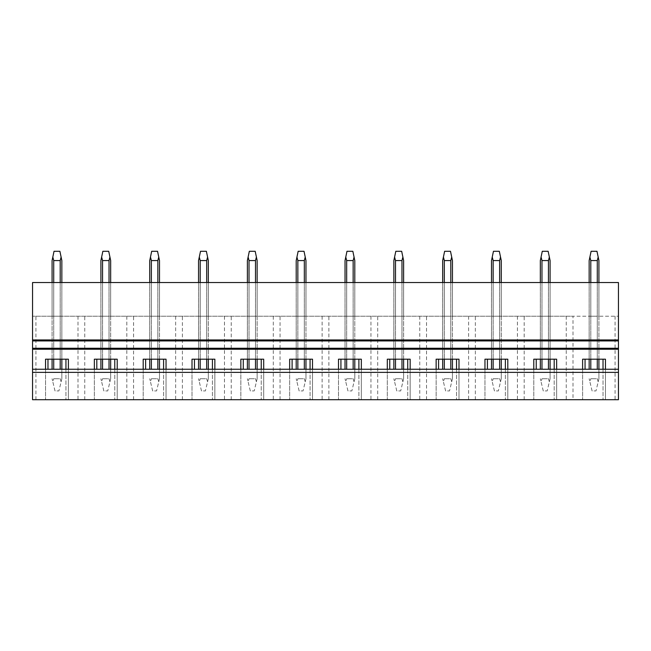 <?xml version="1.0" encoding="UTF-8"?>
<svg xmlns="http://www.w3.org/2000/svg" width="651" height="651" viewBox="0 0 651 651"><rect width="100%" height="100%" fill="white"/><g stroke="black" fill="none" stroke-linecap="round" stroke-linejoin="round"><path stroke-width="0.49" stroke-dasharray="3.25 2.44" d="M77.998 316.223L77.998 399.714L32.55 399.714L32.55 282.534L618.45 282.534L618.45 399.714L618.45 316.223L618.45 399.714L32.55 399.714L618.45 399.714L573.002 399.714L573.002 316.223L618.45 316.223L32.55 316.223L573.002 316.223M77.998 399.714L573.002 399.714M32.55 369.247L618.45 369.247M618.45 348.252L32.55 348.252M32.55 340.929L618.45 340.929M61.845 282.534L60.201 282.534L61.845 282.534L61.845 359.189M53.724 282.534L60.201 282.534L52.08 282.534L53.724 282.534L53.724 316.223L61.845 316.223L53.724 316.223L53.724 282.534L53.724 359.189M110.67 282.534L109.026 282.534L110.67 282.534L110.67 316.223L109.026 316.223L110.67 316.223L110.67 282.534L110.67 359.189M102.549 282.534L109.026 282.534L100.905 282.534L102.549 282.534L102.549 316.223L100.905 316.223L109.026 316.223L102.549 316.223L102.549 282.534L102.549 359.189M159.495 282.534L157.851 282.534L159.495 282.534L159.495 316.223L157.851 316.223L159.495 316.223L159.495 282.534L159.495 359.189M151.374 282.534L157.851 282.534L149.73 282.534L151.374 282.534L151.374 316.223L149.73 316.223L157.851 316.223L151.374 316.223L151.374 282.534L151.374 359.189M208.32 282.534L206.676 282.534L208.32 282.534L208.32 316.223L206.676 316.223L208.32 316.223L208.32 282.534L208.32 359.189M200.199 282.534L206.676 282.534L198.555 282.534L200.199 282.534L200.199 316.223L198.555 316.223L206.676 316.223L200.199 316.223L200.199 282.534L200.199 359.189M257.145 282.534L255.501 282.534L257.145 282.534L257.145 316.223L255.501 316.223L257.145 316.223L257.145 282.534L257.145 359.189M249.024 282.534L255.501 282.534L247.38 282.534L249.024 282.534L249.024 316.223L247.38 316.223L255.501 316.223L249.024 316.223L249.024 282.534L249.024 359.189M305.97 282.534L304.326 282.534L305.97 282.534L305.97 316.223L304.326 316.223L305.97 316.223L305.97 282.534L305.97 359.189M297.849 282.534L304.326 282.534L296.205 282.534L297.849 282.534L297.849 316.223L296.205 316.223L304.326 316.223L297.849 316.223L297.849 282.534L297.849 359.189M354.795 282.534L353.151 282.534L354.795 282.534L354.795 316.223L353.151 316.223L354.795 316.223L354.795 282.534L354.795 359.189M346.674 282.534L353.151 282.534L345.03 282.534L346.674 282.534L346.674 316.223L345.03 316.223L353.151 316.223L346.674 316.223L346.674 282.534L346.674 359.189M403.62 282.534L401.976 282.534L403.62 282.534L403.62 316.223L401.976 316.223L403.62 316.223L403.62 282.534L403.62 359.189M395.499 282.534L401.976 282.534L393.855 282.534L395.499 282.534L395.499 316.223L393.855 316.223L401.976 316.223L395.499 316.223L395.499 282.534L395.499 359.189M452.445 282.534L450.801 282.534L452.445 282.534L452.445 316.223L450.801 316.223L452.445 316.223L452.445 282.534L452.445 359.189M444.324 282.534L450.801 282.534L442.68 282.534L444.324 282.534L444.324 316.223L442.68 316.223L450.801 316.223L444.324 316.223L444.324 282.534L444.324 359.189M501.27 282.534L499.626 282.534L501.27 282.534L501.27 316.223L499.626 316.223L501.27 316.223L501.27 282.534L501.27 359.189M493.149 282.534L499.626 282.534L491.505 282.534L493.149 282.534L493.149 316.223L491.505 316.223L499.626 316.223L493.149 316.223L493.149 282.534L493.149 359.189M550.095 282.534L548.451 282.534L550.095 282.534L550.095 316.223L540.33 316.223L550.095 316.223L550.095 282.534L550.095 359.189M541.974 282.534L548.451 282.534L540.33 282.534L541.974 282.534L541.974 359.189M598.92 282.534L597.276 282.534L598.92 282.534L598.92 316.223L597.276 316.223L598.92 316.223L598.92 282.534L598.92 359.189M590.799 282.534L597.276 282.534L589.155 282.534L590.799 282.534L590.799 316.223L589.155 316.223L597.276 316.223L590.799 316.223L590.799 282.534L590.799 359.189M32.55 399.714L32.55 316.223L32.55 399.714M60.201 282.534L60.201 359.189M52.08 316.223L53.724 316.223L52.08 316.223L52.08 282.534L52.08 316.223M35.927 399.714L35.927 316.223M65.946 369.247L65.946 399.714L65.946 359.189L45.537 359.189L45.537 399.714L45.537 369.247M47.979 369.247L47.979 359.189M603.021 369.247L603.021 399.714L603.021 359.189L582.612 359.189L582.612 399.714L582.612 369.247M585.054 369.247L585.054 359.189M554.196 369.247L554.196 399.714L554.196 359.189L533.787 359.189L533.787 399.714L533.787 369.247M536.229 369.247L536.229 359.189M505.371 369.247L505.371 399.714L505.371 359.189L484.962 359.189L484.962 399.714L484.962 369.247M487.404 369.247L487.404 359.189M456.546 369.247L456.546 399.714L456.546 359.189L436.137 359.189L436.137 399.714L436.137 369.247M438.579 369.247L438.579 359.189M407.721 369.247L407.721 399.714L407.721 359.189L387.312 359.189L387.312 399.714L387.312 369.247M389.754 369.247L389.754 359.189M358.896 369.247L358.896 399.714L358.896 359.189L338.487 359.189L338.487 399.714L338.487 369.247M340.929 369.247L340.929 359.189M310.071 369.247L310.071 399.714L310.071 359.189L289.662 359.189L289.662 399.714L289.662 369.247M292.104 369.247L292.104 359.189M261.246 369.247L261.246 399.714L261.246 359.189L240.837 359.189L240.837 399.714L240.837 369.247M243.279 369.247L243.279 359.189M212.421 369.247L212.421 399.714L212.421 359.189L192.012 359.189L192.012 399.714L192.012 369.247M194.454 369.247L194.454 359.189M163.596 369.247L163.596 399.714L163.596 359.189L143.187 359.189L143.187 399.714L143.187 369.247M145.629 369.247L145.629 359.189M114.771 369.247L114.771 399.714L114.771 359.189L94.362 359.189L94.362 399.714L94.362 369.247M96.804 369.247L96.804 359.189M84.752 399.714L84.752 316.223M65.946 359.189L68.388 359.189L68.388 399.714L68.388 369.247M109.026 282.534L109.026 359.189M100.905 282.534L100.905 359.189M126.823 316.223L126.823 399.714M133.577 399.714L133.577 316.223M114.771 359.189L117.213 359.189L117.213 399.714L117.213 369.247M157.851 282.534L157.851 359.189M149.73 282.534L149.73 359.189M175.648 316.223L175.648 399.714M182.402 399.714L182.402 316.223M163.596 359.189L166.038 359.189L166.038 399.714L166.038 369.247M206.676 282.534L206.676 359.189M198.555 282.534L198.555 359.189M224.473 316.223L224.473 399.714M231.227 399.714L231.227 316.223M212.421 359.189L214.863 359.189L214.863 399.714L214.863 369.247M255.501 282.534L255.501 359.189M247.38 282.534L247.38 359.189M273.298 316.223L273.298 399.714M280.052 399.714L280.052 316.223M261.246 359.189L263.688 359.189L263.688 399.714L263.688 369.247M304.326 282.534L304.326 359.189M296.205 282.534L296.205 359.189M322.123 316.223L322.123 399.714M328.877 399.714L328.877 316.223M310.071 359.189L312.513 359.189L312.513 399.714L312.513 369.247M353.151 282.534L353.151 359.189M345.03 282.534L345.03 359.189M370.948 316.223L370.948 399.714M377.702 399.714L377.702 316.223M358.896 359.189L361.338 359.189L361.338 399.714L361.338 369.247M401.976 282.534L401.976 359.189M393.855 282.534L393.855 359.189M419.773 316.223L419.773 399.714M426.527 399.714L426.527 316.223M407.721 359.189L410.163 359.189L410.163 399.714L410.163 369.247M450.801 282.534L450.801 359.189M442.68 282.534L442.68 359.189M468.598 316.223L468.598 399.714M475.352 399.714L475.352 316.223M456.546 359.189L458.988 359.189L458.988 399.714L458.988 369.247M499.626 282.534L499.626 359.189M491.505 282.534L491.505 359.189M517.423 316.223L517.423 399.714M524.177 399.714L524.177 316.223M505.371 359.189L507.813 359.189L507.813 399.714L507.813 369.247M548.451 282.534L548.451 359.189M540.33 282.534L540.33 359.189M566.248 316.223L566.248 399.714M554.196 359.189L556.638 359.189L556.638 399.714L556.638 369.247M597.276 282.534L597.276 359.189M589.155 282.534L589.155 359.189M615.073 316.223L615.073 399.714M603.021 359.189L605.463 359.189L605.463 399.714L605.463 369.247M55.009 390.925L52.08 378.719L52.821 381.803L53.724 378.719L52.821 381.803L55.009 390.925L58.916 390.925L55.009 390.925M60.201 369.247L60.201 260.563L61.104 257.047L61.845 260.563L61.845 378.719L58.916 390.925L61.104 381.803L60.201 378.719L53.724 378.719L60.201 378.719L61.104 381.803L61.845 378.719L61.845 369.247M52.08 369.247L52.08 260.563L52.821 257.047L53.724 260.563L53.724 369.247M52.08 359.189L52.08 282.534M53.724 260.563L60.201 260.563M61.104 257.047L59.892 251.286L54.033 251.286L52.821 257.047M103.834 390.925L100.905 378.719L101.646 381.803L102.549 378.719L101.646 381.803L103.834 390.925L107.74 390.925L103.834 390.925M109.026 369.247L109.026 260.563L109.929 257.047L110.67 260.563L110.67 378.719L107.74 390.925L109.929 381.803L109.026 378.719L102.549 378.719L109.026 378.719L109.929 381.803L110.67 378.719L110.67 369.247M100.905 369.247L100.905 260.563L101.646 257.047L102.549 260.563L102.549 369.247M102.549 260.563L109.026 260.563M109.929 257.047L108.717 251.286L102.858 251.286L101.646 257.047M152.659 390.925L149.73 378.719L150.471 381.803L151.374 378.719L150.471 381.803L152.659 390.925L156.565 390.925L152.659 390.925M157.851 369.247L157.851 260.563L158.754 257.047L159.495 260.563L159.495 378.719L156.565 390.925L158.754 381.803L157.851 378.719L151.374 378.719L157.851 378.719L158.754 381.803L159.495 378.719L159.495 369.247M149.73 369.247L149.73 260.563L150.471 257.047L151.374 260.563L151.374 369.247M151.374 260.563L157.851 260.563M158.754 257.047L157.542 251.286L151.683 251.286L150.471 257.047M201.484 390.925L198.555 378.719L199.296 381.803L200.199 378.719L199.296 381.803L201.484 390.925L205.391 390.925L201.484 390.925M206.676 369.247L206.676 260.563L207.579 257.047L208.32 260.563L208.32 378.719L205.391 390.925L207.579 381.803L206.676 378.719L200.199 378.719L206.676 378.719L207.579 381.803L208.32 378.719L208.32 369.247M198.555 369.247L198.555 260.563L199.296 257.047L200.199 260.563L200.199 369.247M200.199 260.563L206.676 260.563M207.579 257.047L206.367 251.286L200.508 251.286L199.296 257.047M250.31 390.925L247.38 378.719L248.121 381.803L249.024 378.719L248.121 381.803L250.31 390.925L254.215 390.925L250.31 390.925M255.501 369.247L255.501 260.563L256.404 257.047L257.145 260.563L257.145 378.719L254.215 390.925L256.404 381.803L255.501 378.719L249.024 378.719L255.501 378.719L256.404 381.803L257.145 378.719L257.145 369.247M247.38 369.247L247.38 260.563L248.121 257.047L249.024 260.563L249.024 369.247M249.024 260.563L255.501 260.563M256.404 257.047L255.192 251.286L249.333 251.286L248.121 257.047M299.135 390.925L296.205 378.719L296.946 381.803L297.849 378.719L296.946 381.803L299.135 390.925L303.04 390.925L299.135 390.925M304.326 369.247L304.326 260.563L305.229 257.047L305.97 260.563L305.97 378.719L303.04 390.925L305.229 381.803L304.326 378.719L297.849 378.719L304.326 378.719L305.229 381.803L305.97 378.719L305.97 369.247M296.205 369.247L296.205 260.563L296.946 257.047L297.849 260.563L297.849 369.247M297.849 260.563L304.326 260.563M305.229 257.047L304.017 251.286L298.158 251.286L296.946 257.047M347.959 390.925L345.03 378.719L345.771 381.803L346.674 378.719L345.771 381.803L347.959 390.925L351.865 390.925L347.959 390.925M353.151 369.247L353.151 260.563L354.054 257.047L354.795 260.563L354.795 378.719L351.865 390.925L354.054 381.803L353.151 378.719L346.674 378.719L353.151 378.719L354.054 381.803L354.795 378.719L354.795 369.247M345.03 369.247L345.03 260.563L345.771 257.047L346.674 260.563L346.674 369.247M346.674 260.563L353.151 260.563M354.054 257.047L352.842 251.286L346.983 251.286L345.771 257.047M396.784 390.925L393.855 378.719L394.596 381.803L395.499 378.719L394.596 381.803L396.784 390.925L400.69 390.925L396.784 390.925M401.976 369.247L401.976 260.563L402.879 257.047L403.62 260.563L403.62 378.719L400.69 390.925L402.879 381.803L401.976 378.719L395.499 378.719L401.976 378.719L402.879 381.803L403.62 378.719L403.62 369.247M393.855 369.247L393.855 260.563L394.596 257.047L395.499 260.563L395.499 369.247M395.499 260.563L401.976 260.563M402.879 257.047L401.667 251.286L395.808 251.286L394.596 257.047M445.61 390.925L442.68 378.719L443.421 381.803L444.324 378.719L443.421 381.803L445.61 390.925L449.515 390.925L445.61 390.925M450.801 369.247L450.801 260.563L451.704 257.047L452.445 260.563L452.445 378.719L449.515 390.925L451.704 381.803L450.801 378.719L444.324 378.719L450.801 378.719L451.704 381.803L452.445 378.719L452.445 369.247M442.68 369.247L442.68 260.563L443.421 257.047L444.324 260.563L444.324 369.247M444.324 260.563L450.801 260.563M451.704 257.047L450.492 251.286L444.633 251.286L443.421 257.047M494.435 390.925L491.505 378.719L492.246 381.803L493.149 378.719L492.246 381.803L494.435 390.925L498.34 390.925L494.435 390.925M499.626 369.247L499.626 260.563L500.529 257.047L501.27 260.563L501.27 378.719L498.34 390.925L500.529 381.803L499.626 378.719L493.149 378.719L499.626 378.719L500.529 381.803L501.27 378.719L501.27 369.247M491.505 369.247L491.505 260.563L492.246 257.047L493.149 260.563L493.149 369.247M493.149 260.563L499.626 260.563M500.529 257.047L499.317 251.286L493.458 251.286L492.246 257.047M543.26 390.925L540.33 378.719L541.071 381.803L541.974 378.719L541.071 381.803L543.26 390.925L547.165 390.925L543.26 390.925M548.451 369.247L548.451 260.563L549.354 257.047L550.095 260.563L550.095 378.719L547.165 390.925L549.354 381.803L548.451 378.719L541.974 378.719L548.451 378.719L549.354 381.803L550.095 378.719L550.095 369.247M540.33 369.247L540.33 260.563L541.071 257.047L541.974 260.563L541.974 369.247M541.974 260.563L548.451 260.563M549.354 257.047L548.142 251.286L542.283 251.286L541.071 257.047M592.085 390.925L589.155 378.719L589.896 381.803L590.799 378.719L589.896 381.803L592.085 390.925L595.99 390.925L592.085 390.925M597.276 369.247L597.276 260.563L598.179 257.047L598.92 260.563L598.92 378.719L595.99 390.925L598.179 381.803L597.276 378.719L590.799 378.719L597.276 378.719L598.179 381.803L598.92 378.719L598.92 369.247M589.155 369.247L589.155 260.563L589.896 257.047L590.799 260.563L590.799 369.247M590.799 260.563L597.276 260.563M598.179 257.047L596.967 251.286L591.108 251.286L589.896 257.047"/><path stroke-width="0.98" d="M32.55 372.372L32.55 399.714L618.45 399.714L618.45 369.247L32.55 369.247L32.55 372.372L618.45 372.372M94.362 369.247L94.362 359.189L117.213 359.189L117.213 369.247M143.187 369.247L143.187 359.189L166.038 359.189L166.038 369.247M192.012 369.247L192.012 359.189L214.863 359.189L214.863 369.247M240.837 369.247L240.837 359.189L263.688 359.189L263.688 369.247M289.662 369.247L289.662 359.189L312.513 359.189L312.513 369.247M338.487 369.247L338.487 359.189L361.338 359.189L361.338 369.247M387.312 369.247L387.312 359.189L410.163 359.189L410.163 369.247M436.137 369.247L436.137 359.189L458.988 359.189L458.988 369.247M484.962 369.247L484.962 359.189L507.813 359.189L507.813 369.247M533.787 369.247L533.787 359.189L556.638 359.189L556.638 369.247M582.612 369.247L582.612 359.189L605.463 359.189L605.463 369.247M32.55 340.929L618.45 340.929L618.45 339.952L32.55 339.952L32.55 348.252L618.45 348.252L618.45 369.247M32.55 348.252L32.55 369.247M45.537 369.247L45.537 359.189L68.388 359.189L68.388 369.247M618.45 340.929L618.45 348.252M618.45 339.952L618.45 282.534L32.55 282.534L32.55 339.952M47.979 369.247L47.979 359.189M65.946 369.247L65.946 359.189M96.804 369.247L96.804 359.189M114.771 369.247L114.771 359.189M145.629 369.247L145.629 359.189M163.596 369.247L163.596 359.189M194.454 369.247L194.454 359.189M212.421 369.247L212.421 359.189M243.279 369.247L243.279 359.189M261.246 369.247L261.246 359.189M292.104 369.247L292.104 359.189M310.071 369.247L310.071 359.189M340.929 369.247L340.929 359.189M358.896 369.247L358.896 359.189M389.754 369.247L389.754 359.189M407.721 369.247L407.721 359.189M438.579 369.247L438.579 359.189M456.546 369.247L456.546 359.189M487.404 369.247L487.404 359.189M505.371 369.247L505.371 359.189M536.229 369.247L536.229 359.189M554.196 369.247L554.196 359.189M585.054 369.247L585.054 359.189M603.021 369.247L603.021 359.189M53.724 369.247L53.724 359.189M53.724 282.534L53.724 260.563L52.821 257.047L52.08 260.563L52.08 282.534M60.201 369.247L60.201 359.189M60.201 282.534L60.201 260.563L53.724 260.563M52.08 369.247L52.08 359.189M60.201 260.563L61.104 257.047L59.892 251.286L54.033 251.286L52.821 257.047M61.845 369.247L61.845 359.189M61.845 282.534L61.845 260.563L61.104 257.047M102.549 369.247L102.549 359.189M102.549 282.534L102.549 260.563L101.646 257.047L100.905 260.563L100.905 282.534M109.026 369.247L109.026 359.189M109.026 282.534L109.026 260.563L102.549 260.563M100.905 369.247L100.905 359.189M109.026 260.563L109.929 257.047L108.717 251.286L102.858 251.286L101.646 257.047M110.67 369.247L110.67 359.189M110.67 282.534L110.67 260.563L109.929 257.047M151.374 369.247L151.374 359.189M151.374 282.534L151.374 260.563L150.471 257.047L149.73 260.563L149.73 282.534M157.851 369.247L157.851 359.189M157.851 282.534L157.851 260.563L151.374 260.563M149.73 369.247L149.73 359.189M157.851 260.563L158.754 257.047L157.542 251.286L151.683 251.286L150.471 257.047M159.495 369.247L159.495 359.189M159.495 282.534L159.495 260.563L158.754 257.047M200.199 369.247L200.199 359.189M200.199 282.534L200.199 260.563L199.296 257.047L198.555 260.563L198.555 282.534M206.676 369.247L206.676 359.189M206.676 282.534L206.676 260.563L200.199 260.563M198.555 369.247L198.555 359.189M206.676 260.563L207.579 257.047L206.367 251.286L200.508 251.286L199.296 257.047M208.32 369.247L208.32 359.189M208.32 282.534L208.32 260.563L207.579 257.047M249.024 369.247L249.024 359.189M249.024 282.534L249.024 260.563L248.121 257.047L247.38 260.563L247.38 282.534M255.501 369.247L255.501 359.189M255.501 282.534L255.501 260.563L249.024 260.563M247.38 369.247L247.38 359.189M255.501 260.563L256.404 257.047L255.192 251.286L249.333 251.286L248.121 257.047M257.145 369.247L257.145 359.189M257.145 282.534L257.145 260.563L256.404 257.047M297.849 369.247L297.849 359.189M297.849 282.534L297.849 260.563L296.946 257.047L296.205 260.563L296.205 282.534M304.326 369.247L304.326 359.189M304.326 282.534L304.326 260.563L297.849 260.563M296.205 369.247L296.205 359.189M304.326 260.563L305.229 257.047L304.017 251.286L298.158 251.286L296.946 257.047M305.97 369.247L305.97 359.189M305.97 282.534L305.97 260.563L305.229 257.047M346.674 369.247L346.674 359.189M346.674 282.534L346.674 260.563L345.771 257.047L345.03 260.563L345.03 282.534M353.151 369.247L353.151 359.189M353.151 282.534L353.151 260.563L346.674 260.563M345.03 369.247L345.03 359.189M353.151 260.563L354.054 257.047L352.842 251.286L346.983 251.286L345.771 257.047M354.795 369.247L354.795 359.189M354.795 282.534L354.795 260.563L354.054 257.047M395.499 369.247L395.499 359.189M395.499 282.534L395.499 260.563L394.596 257.047L393.855 260.563L393.855 282.534M401.976 369.247L401.976 359.189M401.976 282.534L401.976 260.563L395.499 260.563M393.855 369.247L393.855 359.189M401.976 260.563L402.879 257.047L401.667 251.286L395.808 251.286L394.596 257.047M403.62 369.247L403.62 359.189M403.62 282.534L403.62 260.563L402.879 257.047M444.324 369.247L444.324 359.189M444.324 282.534L444.324 260.563L443.421 257.047L442.68 260.563L442.68 282.534M450.801 369.247L450.801 359.189M450.801 282.534L450.801 260.563L444.324 260.563M442.68 369.247L442.68 359.189M450.801 260.563L451.704 257.047L450.492 251.286L444.633 251.286L443.421 257.047M452.445 369.247L452.445 359.189M452.445 282.534L452.445 260.563L451.704 257.047M493.149 369.247L493.149 359.189M493.149 282.534L493.149 260.563L492.246 257.047L491.505 260.563L491.505 282.534M499.626 369.247L499.626 359.189M499.626 282.534L499.626 260.563L493.149 260.563M491.505 369.247L491.505 359.189M499.626 260.563L500.529 257.047L499.317 251.286L493.458 251.286L492.246 257.047M501.27 369.247L501.27 359.189M501.27 282.534L501.27 260.563L500.529 257.047M541.974 369.247L541.974 359.189M541.974 282.534L541.974 260.563L541.071 257.047L540.33 260.563L540.33 282.534M548.451 369.247L548.451 359.189M548.451 282.534L548.451 260.563L541.974 260.563M540.33 369.247L540.33 359.189M548.451 260.563L549.354 257.047L548.142 251.286L542.283 251.286L541.071 257.047M550.095 369.247L550.095 359.189M550.095 282.534L550.095 260.563L549.354 257.047M590.799 369.247L590.799 359.189M590.799 282.534L590.799 260.563L589.896 257.047L589.155 260.563L589.155 282.534M597.276 369.247L597.276 359.189M597.276 282.534L597.276 260.563L590.799 260.563M589.155 369.247L589.155 359.189M597.276 260.563L598.179 257.047L596.967 251.286L591.108 251.286L589.896 257.047M598.92 369.247L598.92 359.189M598.92 282.534L598.92 260.563L598.179 257.047M32.55 349.229L618.45 349.229"/></g></svg>
